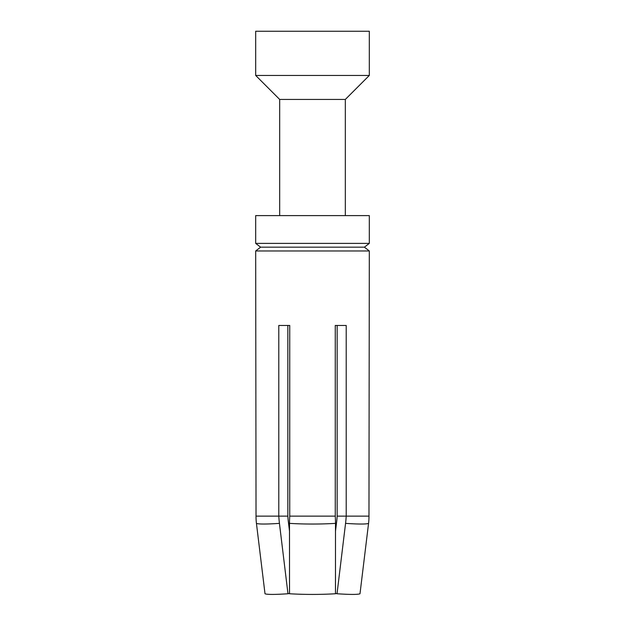 <?xml version="1.0" encoding="UTF-8"?>
<svg xmlns="http://www.w3.org/2000/svg" width="625" height="625" viewBox="0 0 625 625"><rect width="100%" height="100%" fill="white"/><g stroke="black" fill="none" stroke-linecap="round" stroke-linejoin="round"><path stroke-width="0.94" d="M255.68 31.25L369.32 31.25L369.32 75.445L255.68 75.445L255.68 31.25M255.68 215.609L369.32 215.609L369.32 243.391L255.68 243.391L255.68 215.609M279.672 215.609L279.672 99.438L345.328 99.438L369.32 75.445M279.672 99.438L255.68 75.445M369.32 243.391L364.383 247.172L260.617 247.172L255.68 243.391M260.617 247.172L255.68 250.961L369.32 250.961L364.383 247.172M289.531 593.367L287.977 593.75L279.438 523.367A56.469 28.164 -94.6 0 1 278.797 516.133L256.031 516.133A56.469 56.336 180 0 0 256.438 523.367A56.469 56.336 180 0 1 256.031 516.133L255.68 250.961M289.734 325.461L287.844 325.461L287.844 516.133L278.797 516.133L278.797 325.461L289.734 325.461L289.734 516.133A56.469 28.164 94.6 0 0 289.5 523.367A56.469 28.164 94.6 0 1 289.734 516.133L335.266 516.133L335.266 325.461L346.203 325.461L346.203 516.133A56.469 28.164 94.6 0 1 345.562 523.367L337.023 593.75L335.469 593.367M287.844 516.133A38.375 19.141 85.4 0 0 288.289 521.188L289.508 531.211L289.5 523.367L289.531 593.75A56.82 7.906 180 0 0 335.469 593.75L335.5 523.367A56.469 28.164 -94.6 0 0 335.266 516.133A56.469 28.164 -94.6 0 1 335.5 523.367L335.492 531.211L336.711 521.188A38.375 19.141 -85.4 0 0 337.156 516.133L368.969 516.133A56.469 56.336 180 0 1 368.562 523.367L359.992 593.75L368.562 523.367A56.469 56.336 180 0 0 368.969 516.133L369.32 250.961M287.977 593.75A56.82 3.953 173.1 0 1 265.008 593.75L256.438 523.367L265.008 593.75M337.156 516.133L337.156 325.461L335.266 325.461M359.992 593.75A56.82 3.953 -173.1 0 1 337.023 593.75M289.508 531.211L288.289 521.188M256.438 523.367A56.82 3.953 -6.9 0 0 279.438 523.367M345.562 523.367A56.82 3.953 6.9 0 0 368.562 523.367M289.5 523.367A56.82 7.906 0 0 0 335.5 523.367M345.328 215.609L345.328 99.438"/></g></svg>
